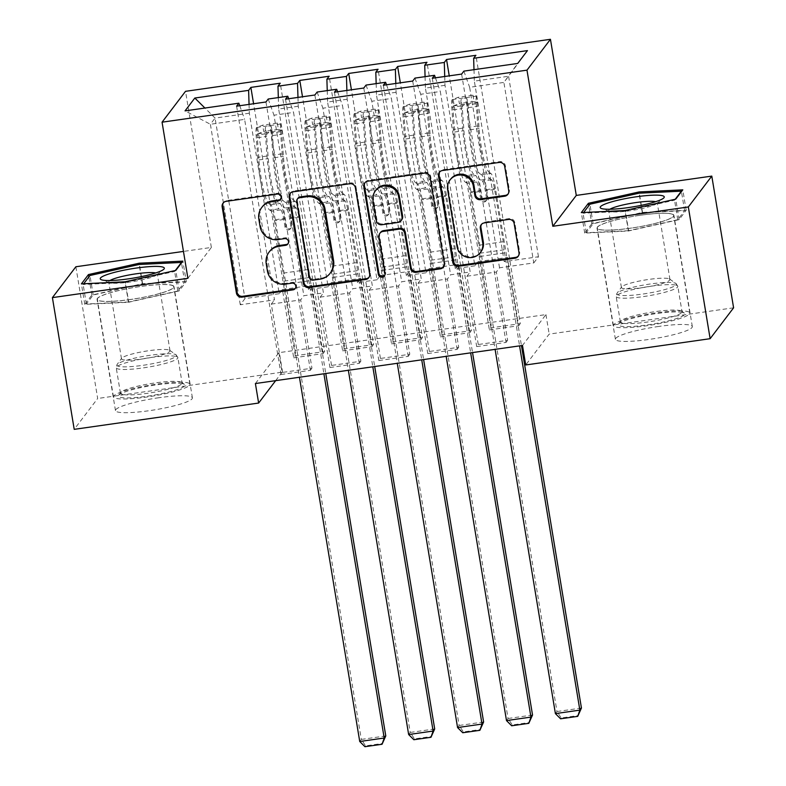<?xml version="1.0" encoding="UTF-8"?>
<svg xmlns="http://www.w3.org/2000/svg" width="786" height="786" viewBox="0 0 786 786"><rect width="100%" height="100%" fill="white"/><g stroke="black" fill="none" stroke-linecap="round" stroke-linejoin="round"><path stroke-width="0.59" stroke-dasharray="3.93 2.95" d="M280.749 199.074A3.439 3.36 -142.8 0 0 277.812 193.248L226.8 200.528A4.903 4.795 -142.8 0 0 223.391 202.778M295.497 288.148A3.439 3.36 -142.8 0 0 292.559 282.321L285.957 283.265L285.318 284.1M288.128 243.611A3.439 3.36 -142.8 0 0 285.18 237.785L278.578 238.728L277.949 239.563M640.403 215.207A38.986 5.679 -9.4 0 0 596.987 228.078A38.986 5.679 -9.4 0 0 630.51 228.215A38.986 5.679 -9.4 0 0 673.916 215.344A38.986 5.679 -9.4 0 0 640.403 215.207M658.815 326.436A38.986 5.679 -9.4 0 0 615.409 339.316A38.986 5.679 -9.4 0 0 648.922 339.454A38.986 5.679 -9.4 0 0 692.328 326.583A38.986 5.679 -9.4 0 0 658.815 326.436M130.574 299.495A38.986 5.679 170.6 0 1 97.061 299.348A38.986 5.679 170.6 0 1 140.468 286.477A38.986 5.679 170.6 0 1 173.991 286.615A38.986 5.679 170.6 0 1 130.574 299.495M158.88 397.716A38.986 5.679 -9.4 0 0 115.473 410.587A38.986 5.679 -9.4 0 0 148.996 410.724A38.986 5.679 -9.4 0 0 192.403 397.854A38.986 5.679 -9.4 0 0 158.88 397.716M383.362 85.242L427.781 353.572L429.362 351.48L458.719 347.304L447.411 279.001L450.614 274.786L470.175 271.995L440.298 91.49L420.726 94.281L450.614 274.786M427.781 353.572L457.128 349.387L458.719 347.304M395.8 83.473L396.075 92.286L425.953 272.801L429.156 268.586L440.465 336.889L442.046 334.807L471.394 330.621L426.975 62.291M440.465 336.889L469.812 332.704L471.394 330.621M285.524 99.193L329.943 367.514L331.535 365.431L360.882 361.246L349.574 292.942L352.776 288.737L372.348 285.947L342.46 105.432L322.899 108.222L352.776 288.737M329.943 367.514L359.3 363.329L360.882 361.246M297.973 97.415L298.238 106.238L328.116 286.743L331.319 282.538L342.627 350.831L344.219 348.748L373.566 344.563L329.147 76.242M342.627 350.831L371.975 346.655L373.566 344.563M255.401 383.539L278.863 352.678L545.946 314.596L522.484 345.457M249.054 104.391L249.319 113.213L279.207 293.718L282.4 289.503L293.709 357.807L295.3 355.724L324.647 351.538L280.229 83.218M293.709 357.807L323.066 353.621L324.647 351.538M236.606 106.169L281.034 374.49L282.616 372.407L311.963 368.221L300.655 299.918L303.858 295.713L323.429 292.923L293.542 112.408L273.98 115.198L303.858 295.713M281.034 374.49L310.382 370.304L311.963 368.221M346.881 90.449L347.157 99.262L377.034 279.777L380.237 275.562L391.546 343.865L393.128 341.772L422.485 337.597L378.056 69.266M391.546 343.865L420.893 339.68L422.485 337.597M334.443 92.217L378.862 360.538L380.453 358.455L409.801 354.27L398.492 285.976L401.695 281.761L421.257 278.971L391.379 98.466L371.807 101.247L401.695 281.761M378.862 360.538L408.219 356.363L409.801 354.27M444.719 76.497L444.984 85.32L474.872 265.825L478.075 261.61L489.383 329.914L490.965 327.831L520.312 323.645L475.894 55.315M489.383 329.914L518.731 325.728L520.312 323.645M432.28 78.266L476.699 346.597L478.281 344.514L507.638 340.328L496.33 272.025L499.532 267.81L533.773 262.927L503.885 82.422L508.581 76.252L474.341 81.135L504.219 261.64L507.422 257.425L518.731 325.728M476.699 346.597L506.046 342.411L507.638 340.328M435.424 77.824L440.298 91.49M414.959 78.099L420.726 94.281M533.773 262.927L538.459 256.757L504.219 261.64M538.459 256.757L508.581 76.252L527.455 50.609M473.987 69.689L474.341 81.135M386.506 84.8L391.379 98.466M366.04 85.075L371.807 101.247M474.872 265.825L455.3 268.615L458.503 264.401L469.812 332.704M444.984 85.32L425.423 88.101L455.3 268.615M425.069 76.655L425.423 88.101M337.587 91.766L342.46 105.432M317.131 92.05L322.899 108.222M425.953 272.801L406.391 275.591L409.585 271.376L420.893 339.68M396.075 92.286L376.504 95.077L406.391 275.591M376.16 83.63L376.504 95.077M288.668 98.741L293.542 112.408M268.213 99.016L273.98 115.198M377.034 279.777L357.473 282.567L360.676 278.352L371.975 346.655M347.157 99.262L327.585 102.052L357.473 282.567M327.241 90.606L327.585 102.052M279.207 293.718L244.957 298.601L240.27 304.772L274.51 299.888L244.623 119.384L210.383 124.267L185.054 110.875M240.27 304.772L210.383 124.267L215.079 118.097L244.957 298.601M239.759 105.717L244.623 119.384M328.116 286.743L308.554 289.533L311.757 285.328L323.066 353.621M298.238 106.238L278.666 109.028L308.554 289.533M278.323 97.582L278.666 109.028M733.593 307.817L549.178 334.109L525.716 364.969M75.869 266.759L97.67 398.482L74.208 429.343M545.946 314.596L549.178 334.109M278.863 352.678L282.095 372.191L97.67 398.482M187.903 278.303L211.365 247.443L183.452 251.422M211.365 247.443L185.525 91.323M275.66 380.65L282.095 372.191M499.532 267.81L469.645 87.305L503.885 82.422L517.689 63.45M249.319 113.213L215.079 118.097L204.93 108.046M478.075 261.61L507.422 257.425M429.156 268.586L458.503 264.401M380.237 275.562L409.585 271.376M331.319 282.538L360.676 278.352M282.4 289.503L311.757 285.328M282.616 372.407L271.308 304.103L274.51 299.888M271.308 304.103L300.655 299.918M331.535 365.431L320.226 297.128L323.429 292.923M320.226 297.128L349.574 292.942M380.453 358.455L369.145 290.162L372.348 285.947M369.145 290.162L398.492 285.976M429.362 351.48L418.064 283.186L421.257 278.971M418.064 283.186L447.411 279.001M478.281 344.514L466.972 276.21L470.175 271.995M466.972 276.21L496.33 272.025M463.878 71.123L469.645 87.305M295.3 355.724L253.583 103.742M265.963 101.984L310.382 370.304M344.219 348.748L302.502 96.776M314.872 95.008L359.3 363.329M393.128 341.772L351.421 89.801M363.79 88.032L408.219 356.363M442.046 334.807L400.329 82.825M412.709 81.056L457.128 349.387M490.965 327.831L449.248 75.849M461.628 74.09L506.046 342.411M262.357 206.718A15.7 15.347 -142.8 0 0 259.488 218.41L258.859 219.245M278.578 238.728A15.7 15.347 -142.8 0 1 260.677 225.592L259.488 218.41M269.736 251.255A15.7 15.347 -142.8 0 0 266.867 262.946L266.228 263.782M285.957 283.265A15.7 15.347 -142.8 0 1 268.055 270.129L266.867 262.946M369.066 277.252A4.903 4.795 -142.8 0 0 370.294 273.194L356.029 186.999A4.903 4.795 -142.8 0 0 350.438 182.902L293.777 190.978A4.903 4.795 -142.8 0 0 290.368 193.228M297.992 198.2A3.439 3.36 -142.8 0 0 297.363 200.754L296.725 201.589M330.729 272.477A15.7 15.347 -142.8 0 1 320.767 278.303L313.801 279.295A3.439 3.36 -142.8 0 1 309.89 276.417L297.363 200.754M365.038 182.588A4.903 4.795 -142.8 0 1 368.438 180.328L425.098 172.252L424.469 173.087M443.726 266.611A4.903 4.795 -142.8 0 0 444.964 262.553L430.689 176.359A4.903 4.795 -142.8 0 0 425.098 172.252M380.532 232.43A4.903 4.795 -142.8 0 0 379.638 236.085L385.661 272.477L385.032 273.312M384.688 275.424A3.439 3.36 -142.8 0 0 385.661 272.477M376.032 190.035A13.126 12.831 -142.8 0 0 373.635 199.811L372.996 200.646M401.734 219.795A4.903 4.795 -142.8 0 1 398.62 221.613L382.536 223.912A4.903 4.795 -142.8 0 1 376.946 219.805L373.635 199.811M450.653 179.149A13.126 12.831 -142.8 0 0 448.256 188.925L447.617 189.76M480.944 251.785A13.126 12.831 -142.8 0 1 457.649 245.674L448.256 188.925M518.387 255.961A4.903 4.795 -142.8 0 0 519.625 251.913L514.791 222.703A4.903 4.795 -142.8 0 0 509.2 218.596L484.952 222.055A4.903 4.795 -142.8 0 0 481.543 224.305M508.12 193.946A4.903 4.795 -142.8 0 0 509.357 189.898L505.359 165.718A4.903 4.795 -142.8 0 0 499.758 161.611L443.108 169.688A4.903 4.795 -142.8 0 0 439.698 171.938M186.262 281.604L142.59 283.687L91.854 295.064L84.79 304.359L128.462 302.276L179.198 290.899L186.262 281.604L182.873 261.119M142.59 283.687L139.407 264.45M179.198 290.899L175.799 270.413M128.462 302.276L125.062 281.791M84.79 304.359L81.39 283.874M91.854 295.064L88.857 276.967M591.779 223.794L584.715 233.088L628.387 231.005L679.124 219.628L686.188 210.334L642.516 212.416L591.779 223.794L588.783 205.696M584.715 233.088L581.326 212.603M642.516 212.416L639.332 193.179M686.188 210.334L682.798 189.848M679.124 219.628L675.734 199.143M628.387 231.005L624.998 210.52M277.35 123.078L278.391 129.415L282.017 130.397L280.966 124.05L277.35 123.078L262.671 125.171L256.511 127.538L257.562 133.875A6.75 1.022 81.9 0 0 257.366 137.746L258.967 159.922A31.735 4.785 81.9 0 0 269.009 203.751L278.303 202.424L280.052 203.495A18.245 2.751 -98.1 0 1 284.581 218.42L285.898 226.329A2.997 2.928 -142.8 0 0 291.213 227.724A2.997 2.928 -142.8 0 0 291.763 225.494L290.456 217.584A18.245 2.751 81.9 0 0 285.917 202.65L284.168 201.589L293.463 200.263L295.212 201.334A18.245 2.751 -98.1 0 1 299.751 216.258L325.777 373.507M280.966 124.05A13.244 1.994 81.9 0 0 280.563 131.684L282.164 153.859A38.239 5.767 81.9 0 0 294.259 206.659L284.964 207.985L286.713 209.056A11.751 1.769 -98.1 0 1 289.631 218.665L290.938 226.574A2.997 2.928 37.2 0 1 288.491 229.925A2.997 2.928 37.2 0 1 285.072 227.409L283.756 219.5A11.751 1.769 81.9 0 0 280.838 209.891L279.089 208.821L269.795 210.147L271.543 211.218A11.751 1.769 -98.1 0 1 274.461 220.827L283.127 273.135A10.857 1.641 81.9 0 1 283.962 281.162L299.437 377.26M256.511 127.538A13.244 1.994 81.9 0 0 256.108 135.172L257.7 157.347A38.239 5.767 81.9 0 0 269.795 210.147M269.009 203.751L270.757 204.812A18.245 2.751 -98.1 0 1 275.287 219.746L361.324 739.42L359.733 741.503M282.017 130.397A6.75 1.022 81.9 0 0 281.83 134.259L283.432 156.434A31.735 4.785 81.9 0 0 293.463 200.263M294.259 206.659L296.008 207.73A11.751 1.769 -98.1 0 1 298.926 217.339L307.581 269.647A10.857 1.641 -98.1 0 1 308.417 277.674L323.891 373.772M278.391 129.415L263.723 131.508L262.671 125.171M257.562 133.875L263.723 131.508M284.964 207.985A38.239 5.767 -98.1 0 1 272.87 155.186L271.268 133.011A13.244 1.994 -98.1 0 1 271.298 126.595C269.706 125.436 267.741 125.711 265.432 127.44A13.244 1.994 81.9 0 0 265.393 133.846L266.994 156.021A38.239 5.767 81.9 0 0 279.089 208.821M278.303 202.424A31.735 4.785 -98.1 0 1 268.262 158.595L266.66 136.42A6.75 1.022 -98.1 0 1 266.592 134.455C268.743 131.851 270.698 131.567 272.457 133.62A6.75 1.022 81.9 0 0 272.536 135.585L274.137 157.76A31.735 4.785 81.9 0 0 284.168 201.589M385.779 735.932L361.324 739.42L365.569 745.865L382.684 743.428M271.298 126.595L272.457 133.62L271.298 126.595M308.515 280.887L284.06 284.375M364.93 746.7L365.569 745.865M326.259 116.102L327.31 122.439L330.935 123.422L329.884 117.075L326.259 116.102L311.59 118.195L305.43 120.563L306.481 126.91A6.75 1.022 81.9 0 0 306.285 130.771L307.886 152.946A31.735 4.785 81.9 0 0 317.927 196.775L327.222 195.449L328.97 196.52A18.245 2.751 -98.1 0 1 333.5 211.444L334.807 219.353A2.997 2.928 -142.8 0 0 340.132 220.748A2.997 2.928 -142.8 0 0 340.682 218.518L339.375 210.609A18.245 2.751 81.9 0 0 334.836 195.685L333.087 194.614L342.382 193.287L344.13 194.358A18.245 2.751 -98.1 0 1 348.66 209.282L374.696 366.531M329.884 117.075A13.244 1.994 81.9 0 0 329.481 124.719L331.083 146.884A38.239 5.767 81.9 0 0 343.177 199.683L333.883 201.01L335.632 202.081A11.751 1.769 -98.1 0 1 338.55 211.689L339.857 219.599A2.997 2.928 37.2 0 1 337.4 222.949A2.997 2.928 37.2 0 1 333.981 220.434L332.675 212.525A11.751 1.769 81.9 0 0 329.756 202.916L328.008 201.845L318.713 203.171L320.462 204.242A11.751 1.769 -98.1 0 1 323.38 213.851L332.046 266.159A10.857 1.641 81.9 0 1 332.881 274.186L348.355 370.285M305.43 120.563A13.244 1.994 81.9 0 0 305.017 128.206L306.619 150.372A38.239 5.767 81.9 0 0 318.713 203.171M317.927 196.775L319.676 197.846A18.245 2.751 -98.1 0 1 324.205 212.77L410.243 732.444L408.651 734.537M330.935 123.422A6.75 1.022 81.9 0 0 330.749 127.283L332.34 149.458A31.735 4.785 81.9 0 0 342.382 193.287M343.177 199.683L344.926 200.754A11.751 1.769 -98.1 0 1 347.844 210.363L356.5 262.671A10.857 1.641 -98.1 0 1 357.335 270.698L372.81 366.797M327.31 122.439L312.641 124.532L311.59 118.195M306.481 126.91L312.641 124.532M333.883 201.01A38.239 5.767 -98.1 0 1 321.788 148.21L320.187 126.045A13.244 1.994 -98.1 0 1 320.216 119.629C318.615 118.46 316.66 118.745 314.351 120.464A13.244 1.994 81.9 0 0 314.312 126.88L315.913 149.045A38.239 5.767 81.9 0 0 328.008 201.845M327.222 195.449A31.735 4.785 -98.1 0 1 317.18 151.619L315.579 129.444A6.75 1.022 -98.1 0 1 315.51 127.479C317.662 124.876 319.617 124.591 321.376 126.644A6.75 1.022 81.9 0 0 321.454 128.609L323.046 150.784A31.735 4.785 81.9 0 0 333.087 194.614M434.697 728.956L410.243 732.444L414.477 738.889L431.602 736.453M321.346 126.281L320.216 119.423L321.356 126.281M357.434 273.921L332.979 277.409M413.849 739.724L414.477 738.889M375.177 109.126L376.229 115.473L379.854 116.446L378.803 110.099L375.177 109.126L360.509 111.219L354.348 113.587L355.4 119.934A6.75 1.022 81.9 0 0 355.203 123.805L356.805 145.97A31.735 4.785 81.9 0 0 366.846 189.799L376.14 188.473L377.889 189.544A18.245 2.751 -98.1 0 1 382.418 204.468L383.725 212.377A2.997 2.928 -142.8 0 0 389.05 213.772A2.997 2.928 -142.8 0 0 389.601 211.542L388.284 203.633A18.245 2.751 81.9 0 0 383.755 188.709L382.006 187.638L391.3 186.311L393.049 187.382A18.245 2.751 -98.1 0 1 397.578 202.307L423.615 359.556M378.803 110.099A13.244 1.994 81.9 0 0 378.4 117.743L379.992 139.908A38.239 5.767 81.9 0 0 392.086 192.717L382.792 194.034L384.541 195.105A11.751 1.769 -98.1 0 1 387.459 204.714L388.775 212.623A2.997 2.928 37.2 0 1 386.319 215.973A2.997 2.928 37.2 0 1 382.9 213.468L381.593 205.559A11.751 1.769 81.9 0 0 378.675 195.94L376.926 194.879L367.632 196.195L369.381 197.266A11.751 1.769 -98.1 0 1 372.299 206.875L380.955 259.184A10.857 1.641 81.9 0 1 381.8 267.211L397.274 363.309M354.348 113.587A13.244 1.994 81.9 0 0 353.936 121.231L355.537 143.396A38.239 5.767 81.9 0 0 367.632 196.195M366.846 189.799L368.595 190.87A18.245 2.751 -98.1 0 1 373.124 205.794L459.152 725.478L457.57 727.561M379.854 116.446A6.75 1.022 81.9 0 0 379.658 120.317L381.259 142.482A31.735 4.785 81.9 0 0 391.3 186.311M392.086 192.717L393.835 193.778A11.751 1.769 -98.1 0 1 396.753 203.397L405.419 255.696A10.857 1.641 -98.1 0 1 406.254 263.723L421.728 359.821M376.229 115.473L361.55 117.566L360.509 111.219M355.4 119.934L361.55 117.566M382.792 194.034A38.239 5.767 -98.1 0 1 370.697 141.234L369.106 119.069A13.244 1.994 -98.1 0 1 369.135 112.653C367.534 111.484 365.578 111.769 363.26 113.489A13.244 1.994 81.9 0 0 363.23 119.904L364.832 142.07A38.239 5.767 81.9 0 0 376.926 194.879M376.14 188.473A31.735 4.785 -98.1 0 1 366.099 144.644L364.498 122.478A6.75 1.022 -98.1 0 1 364.429 120.513C366.581 117.9 368.536 117.625 370.294 119.669A6.75 1.022 81.9 0 0 370.363 121.643L371.965 143.809A31.735 4.785 81.9 0 0 382.006 187.638M483.616 721.99L459.152 725.478L463.396 731.923L480.521 729.477M369.135 112.653L370.294 119.669L369.135 112.653M406.352 266.945L381.898 270.433M462.767 732.749L463.396 731.923M182.411 383.666A33.739 4.913 -9.4 0 0 147.179 386.358A33.739 4.913 -9.4 0 0 118.637 395.299A33.739 4.913 -9.4 0 0 120.936 397.451A33.739 4.913 -9.4 0 0 160.983 393.835A33.739 4.913 -9.4 0 0 184.484 384.393A33.739 4.913 -9.4 0 0 182.411 383.666M122.812 394.503A31.244 4.549 170.6 0 1 120.454 393.216A31.244 4.549 170.6 0 1 120.68 392.509A31.244 4.549 170.6 0 1 147.11 384.226A31.244 4.549 170.6 0 1 179.729 381.741A31.244 4.549 170.6 0 1 181.645 382.409A31.244 4.549 170.6 0 1 182.097 383.018A31.244 4.549 170.6 0 1 157.681 391.585A31.244 4.549 170.6 0 1 122.812 394.503M109.952 280.523A24.602 3.586 -9.4 0 0 108.763 281.938A24.602 3.586 -9.4 0 0 109.716 282.705A24.602 3.586 -9.4 0 0 110.62 282.94A24.602 3.586 -9.4 0 0 134.986 281.221A24.602 3.586 -9.4 0 0 156.64 274.933A24.602 3.586 -9.4 0 0 157.298 273.901A24.602 3.586 -9.4 0 0 155.716 272.948M168.165 349.78A24.602 3.586 -9.4 0 0 142.472 351.735A24.602 3.586 -9.4 0 0 121.663 358.259A24.602 3.586 -9.4 0 0 121.486 358.819A24.602 3.586 -9.4 0 0 123.353 359.831A24.602 3.586 -9.4 0 0 150.804 357.542A24.602 3.586 -9.4 0 0 170.022 350.782A24.602 3.586 -9.4 0 0 169.678 350.31A24.602 3.586 -9.4 0 0 168.165 349.78M186.96 382.644A38.74 5.64 170.6 0 1 189.898 384.226A38.74 5.64 170.6 0 1 159.627 394.867A38.74 5.64 170.6 0 1 116.387 398.473A38.74 5.64 170.6 0 1 113.459 396.881A38.74 5.64 170.6 0 1 143.73 386.25A38.74 5.64 170.6 0 1 186.96 382.644M170.808 285.072A38.74 5.64 170.6 0 1 173.735 286.654A38.74 5.64 170.6 0 1 143.465 297.285A38.74 5.64 170.6 0 1 100.235 300.9A38.74 5.64 170.6 0 1 97.307 299.309A38.74 5.64 170.6 0 1 127.578 288.678A38.74 5.64 170.6 0 1 170.808 285.072M128.678 301.991L86.362 304.005L93.21 295.005L142.364 283.982L184.681 281.958L177.842 290.967L128.678 301.991L125.446 282.479L83.129 284.493L83.689 283.766M86.362 304.005L83.129 284.493M93.21 295.005L89.977 275.493M142.364 283.982L139.142 264.469M184.681 281.958L181.527 262.888M175.317 270.522L174.61 271.455L125.446 282.479M177.842 290.967L174.61 271.455M682.346 312.396A33.739 4.913 -9.4 0 0 647.104 315.078A33.739 4.913 -9.4 0 0 618.562 324.019A33.739 4.913 -9.4 0 0 620.871 326.18A33.739 4.913 -9.4 0 0 660.918 322.555A33.739 4.913 -9.4 0 0 684.41 313.123A33.739 4.913 -9.4 0 0 682.346 312.396M622.748 323.223A31.244 4.549 170.6 0 1 620.38 321.946A31.244 4.549 170.6 0 1 620.606 321.228A31.244 4.549 170.6 0 1 647.035 312.956A31.244 4.549 170.6 0 1 679.664 310.47A31.244 4.549 170.6 0 1 681.58 311.138A31.244 4.549 170.6 0 1 682.022 311.747A31.244 4.549 170.6 0 1 657.617 320.315A31.244 4.549 170.6 0 1 622.748 323.223M609.887 209.253A24.602 3.586 -9.4 0 0 608.688 210.668A24.602 3.586 -9.4 0 0 609.641 211.434A24.602 3.586 -9.4 0 0 610.555 211.67A24.602 3.586 -9.4 0 0 634.911 209.95A24.602 3.586 -9.4 0 0 656.575 203.662A24.602 3.586 -9.4 0 0 657.224 202.631A24.602 3.586 -9.4 0 0 655.642 201.678M668.1 278.509A24.602 3.586 -9.4 0 0 642.408 280.464A24.602 3.586 -9.4 0 0 621.598 286.988A24.602 3.586 -9.4 0 0 621.421 287.548A24.602 3.586 -9.4 0 0 623.278 288.56A24.602 3.586 -9.4 0 0 650.739 286.261A24.602 3.586 -9.4 0 0 669.957 279.511A24.602 3.586 -9.4 0 0 669.603 279.04A24.602 3.586 -9.4 0 0 668.1 278.509M686.895 311.374A38.74 5.64 170.6 0 1 689.823 312.956A38.74 5.64 170.6 0 1 659.552 323.586A38.74 5.64 170.6 0 1 616.322 327.202A38.74 5.64 170.6 0 1 613.394 325.61A38.74 5.64 170.6 0 1 643.665 314.98A38.74 5.64 170.6 0 1 686.895 311.374M670.743 213.802A38.74 5.64 170.6 0 1 673.671 215.384A38.74 5.64 170.6 0 1 643.4 226.014A38.74 5.64 170.6 0 1 600.17 229.63A38.74 5.64 170.6 0 1 597.242 228.038A38.74 5.64 170.6 0 1 627.513 217.408A38.74 5.64 170.6 0 1 670.743 213.802M628.613 230.72L586.297 232.735L593.145 223.735L642.3 212.711L684.616 210.687L677.768 219.697L628.613 230.72L625.381 211.208L583.065 213.222L583.625 212.495M586.297 232.735L583.065 213.222M593.145 223.735L589.913 204.213M642.3 212.711L639.067 193.189M684.616 210.687L681.452 191.617M675.243 199.251L674.535 200.184L625.381 211.208M677.768 219.697L674.535 200.184M424.096 102.151L425.147 108.497L428.773 109.47L427.722 103.123L424.096 102.151L409.418 104.243L403.257 106.611L404.309 112.958A6.75 1.022 81.9 0 0 404.122 116.829L405.723 138.994A31.735 4.785 81.9 0 0 415.755 182.824L425.049 181.497L426.798 182.568A18.245 2.751 -98.1 0 1 431.337 197.492L432.644 205.401A2.997 2.928 -142.8 0 0 437.969 206.806A2.997 2.928 -142.8 0 0 438.509 204.566L437.203 196.657A18.245 2.751 81.9 0 0 432.673 181.733L430.925 180.662L440.219 179.336L441.968 180.407A18.245 2.751 -98.1 0 1 446.497 195.331L472.533 352.58M427.722 103.123A13.244 1.994 81.9 0 0 427.309 110.767L428.91 132.942A38.239 5.767 81.9 0 0 441.005 185.742L431.71 187.068L433.459 188.129A11.751 1.769 -98.1 0 1 436.377 197.748L437.694 205.657A2.997 2.928 37.2 0 1 435.238 208.997A2.997 2.928 37.2 0 1 431.819 206.492L430.512 198.583A11.751 1.769 81.9 0 0 427.594 188.974L425.845 187.903L416.551 189.23L418.299 190.3A11.751 1.769 -98.1 0 1 421.217 199.909L429.873 252.208A10.857 1.641 81.9 0 1 430.708 260.235L446.183 356.333M403.257 106.611A13.244 1.994 81.9 0 0 402.854 114.255L404.456 136.42A38.239 5.767 81.9 0 0 416.551 189.23M415.755 182.824L417.504 183.895A18.245 2.751 -98.1 0 1 422.043 198.819L508.07 718.502L506.489 720.585M428.773 109.47A6.75 1.022 81.9 0 0 428.576 113.341L430.178 135.506A31.735 4.785 81.9 0 0 440.219 179.336M441.005 185.742L442.754 186.813A11.751 1.769 -98.1 0 1 445.672 196.421L454.337 248.72A10.857 1.641 -98.1 0 1 455.173 256.747L470.647 352.855M425.147 108.497L410.469 110.59L409.418 104.243M404.309 112.958L410.469 110.59M431.71 187.068A38.239 5.767 -98.1 0 1 419.616 134.259L418.014 112.093A13.244 1.994 -98.1 0 1 418.054 105.678C416.452 104.518 414.497 104.793 412.178 106.513A13.244 1.994 81.9 0 0 412.149 112.929L413.75 135.104A38.239 5.767 81.9 0 0 425.845 187.903M425.049 181.497A31.735 4.785 -98.1 0 1 415.018 137.668L413.416 115.503A6.75 1.022 -98.1 0 1 413.338 113.538C415.489 110.924 417.454 110.649 419.213 112.703A6.75 1.022 81.9 0 0 419.282 114.668L420.883 136.833A31.735 4.785 81.9 0 0 430.925 180.662M532.535 715.014L508.07 718.502L512.315 724.947L529.44 722.501M418.054 105.678L419.213 112.703L418.054 105.678M455.271 259.97L430.807 263.457M511.686 725.783L512.315 724.947M473.015 95.185L474.066 101.522L477.692 102.494L476.542 96.128L473.015 95.185L458.336 97.267L452.176 99.635L453.227 105.982A6.75 1.022 81.9 0 0 453.041 109.853L454.632 132.019A31.735 4.785 81.9 0 0 464.673 175.848L473.968 174.531L475.717 175.592A18.245 2.751 -98.1 0 1 480.256 190.526L481.563 198.436A2.997 2.928 -142.8 0 0 486.888 199.831A2.997 2.928 -142.8 0 0 487.428 197.6L486.121 189.681A18.245 2.751 81.9 0 0 481.592 174.757L479.843 173.686L489.138 172.36L490.886 173.431A18.245 2.751 -98.1 0 1 495.416 188.365L521.452 345.604M476.64 96.157A13.244 1.994 81.9 0 0 476.228 103.791L477.829 125.966A38.239 5.767 81.9 0 0 489.924 178.766L480.629 180.092L482.378 181.163A11.751 1.769 -98.1 0 1 485.296 190.772L486.603 198.681A2.997 2.928 37.2 0 1 484.156 202.022A2.997 2.928 37.2 0 1 480.737 199.516L479.431 191.607A11.751 1.769 81.9 0 0 476.513 181.998L474.764 180.927L465.469 182.254L467.218 183.325A11.751 1.769 -98.1 0 1 470.136 192.934L478.792 245.242A10.857 1.641 81.9 0 1 479.627 253.259L495.101 349.367M452.176 99.635A13.244 1.994 81.9 0 0 451.773 107.279L453.375 129.454A38.239 5.767 81.9 0 0 465.469 182.254M464.673 175.848L466.422 176.919A18.245 2.751 -98.1 0 1 470.961 191.843L556.989 711.527L555.407 713.609M477.692 102.494A6.75 1.022 81.9 0 0 477.495 106.365L479.096 128.54A31.735 4.785 81.9 0 0 489.138 172.36M489.924 178.766L491.672 179.837A11.751 1.769 -98.1 0 1 494.591 189.446L503.246 241.754A10.857 1.641 -98.1 0 1 504.091 249.781L519.566 345.879M474.066 101.522L459.388 103.614L458.336 97.267M453.227 105.982L459.388 103.614M480.629 180.092A38.239 5.767 -98.1 0 1 468.535 127.293L466.933 105.118A13.244 1.994 -98.1 0 1 466.963 98.702C465.371 97.543 463.416 97.818 461.097 99.537A13.244 1.994 81.9 0 0 461.068 105.953L462.669 128.128A38.239 5.767 81.9 0 0 474.764 180.927M473.968 174.531A31.735 4.785 -98.1 0 1 463.927 130.702L462.335 108.527A6.75 1.022 -98.1 0 1 462.256 106.562C464.408 103.948 466.363 103.673 468.132 105.727A6.75 1.022 81.9 0 0 468.201 107.692L469.802 129.857A31.735 4.785 81.9 0 0 479.843 173.686M581.443 708.039L556.989 711.527L561.233 717.972L578.349 715.525M466.963 98.702L468.132 105.727L466.963 98.702M504.19 252.994L479.725 256.482M560.595 718.807L561.233 717.972M277.812 193.248L277.173 194.083M292.559 282.321L291.92 283.156M285.18 237.785L284.552 238.62M260.677 225.592L260.048 226.427M268.055 270.129L267.417 270.964M226.8 200.528L226.162 201.354M356.029 186.999L355.4 187.834M370.294 273.194L369.666 274.029M293.777 190.978L293.139 191.813M350.438 182.902L349.799 183.728M309.89 276.417L309.252 277.252M313.801 279.295L313.172 280.13M320.767 278.303L320.128 279.138M368.438 180.328L367.809 181.163M430.689 176.359L430.06 177.194M444.964 262.553L444.326 263.389M379.638 236.085L378.999 236.92M376.946 219.805L376.307 220.64M382.536 223.912L381.898 224.737M398.62 221.613L397.991 222.448M457.649 245.674L457.02 246.509M484.952 222.055L484.314 222.89M509.2 218.596L508.562 219.432M514.791 222.703L514.152 223.529M519.625 251.913L518.996 252.748M443.108 169.688L442.469 170.523M499.758 161.611L499.13 162.447M505.359 165.718L504.72 166.544M509.357 189.898L508.729 190.733M285.072 227.409L285.898 226.329M280.877 124.021L256.668 127.47M257.71 133.816L281.928 130.368M266.994 156.021L257.7 157.347M258.967 159.922L268.262 158.595M283.756 219.5L274.461 220.827M307.581 269.647L283.127 273.135M298.926 217.339L289.631 218.665M275.287 219.746L284.581 218.42M290.456 217.584L299.751 216.258M280.838 209.891L271.543 211.218M296.008 207.73L286.713 209.056M270.757 204.812L280.052 203.495M285.917 202.65L295.212 201.334M282.164 153.859L272.87 155.186M274.137 157.76L283.432 156.434M265.393 133.846L256.108 135.172M257.366 137.746L266.66 136.42M280.563 131.684L271.268 133.011M272.536 135.585L281.83 134.259M308.417 277.674L283.962 281.162M266.592 134.455L265.432 127.44M290.938 226.574L291.763 225.494M333.981 220.434L334.807 219.353M329.796 117.045L305.577 120.504M306.628 126.841L330.847 123.392M315.913 149.045L306.619 150.372M307.886 152.946L317.18 151.619M332.675 212.525L323.38 213.851M356.5 262.671L332.046 266.159M347.844 210.363L338.55 211.689M324.205 212.77L333.5 211.444M339.375 210.609L348.66 209.282M329.756 202.916L320.462 204.242M344.926 200.754L335.632 202.081M319.676 197.846L328.97 196.52M334.836 195.685L344.13 194.358M331.083 146.884L321.788 148.21M323.046 150.784L332.34 149.458M314.312 126.88L305.017 128.206M306.285 130.771L315.579 129.444M329.481 124.719L320.187 126.045M321.454 128.609L330.749 127.283M357.335 270.698L332.881 274.186M315.51 127.479L314.351 120.464M339.857 219.599L340.682 218.518M382.9 213.468L383.725 212.377M378.714 110.069L354.496 113.528M355.547 119.865L379.766 116.416M364.832 142.07L355.537 143.396M356.805 145.97L366.099 144.644M381.593 205.559L372.299 206.875M405.419 255.696L380.955 259.184M396.753 203.397L387.459 204.714M373.124 205.794L382.418 204.468M388.284 203.633L397.578 202.307M378.675 195.94L369.381 197.266M393.835 193.778L384.541 195.105M368.595 190.87L377.889 189.544M383.755 188.709L393.049 187.382M379.992 139.908L370.697 141.234M371.965 143.809L381.259 142.482M363.23 119.904L353.936 121.231M355.203 123.805L364.498 122.478M378.4 117.743L369.106 119.069M370.363 121.643L379.658 120.317M406.254 263.723L381.8 267.211M364.429 120.513L363.26 113.489M388.775 212.623L389.601 211.542M175.524 356.323A31.244 4.549 -9.4 0 0 140.655 359.231A31.244 4.549 -9.4 0 0 116.24 367.799A31.244 4.549 -9.4 0 0 118.607 369.086A31.244 4.549 -9.4 0 0 153.476 366.168A31.244 4.549 -9.4 0 0 177.882 357.601A31.244 4.549 -9.4 0 0 175.524 356.323M119.138 366.453A30.212 4.402 170.6 0 1 117.075 364.527A30.212 4.402 170.6 0 1 142.639 356.52A30.212 4.402 170.6 0 1 174.187 354.113A30.212 4.402 170.6 0 1 176.044 354.761A30.212 4.402 170.6 0 1 154.999 363.22A30.212 4.402 170.6 0 1 119.138 366.453M675.459 285.043A31.244 4.549 -9.4 0 0 640.59 287.961A31.244 4.549 -9.4 0 0 616.175 296.528A31.244 4.549 -9.4 0 0 618.533 297.806A31.244 4.549 -9.4 0 0 653.402 294.897A31.244 4.549 -9.4 0 0 677.817 286.33A31.244 4.549 -9.4 0 0 675.459 285.043M619.073 295.182A30.212 4.402 170.6 0 1 617.01 293.257A30.212 4.402 170.6 0 1 642.565 285.249A30.212 4.402 170.6 0 1 674.123 282.842A30.212 4.402 170.6 0 1 675.98 283.491A30.212 4.402 170.6 0 1 654.935 291.94A30.212 4.402 170.6 0 1 619.073 295.182M431.819 206.492L432.644 205.401M427.633 103.104L403.415 106.552M404.466 112.899L428.675 109.441M413.75 135.104L404.456 136.42M405.723 138.994L415.018 137.668M430.512 198.583L421.217 199.909M454.337 248.72L429.873 252.208M445.672 196.421L436.377 197.748M422.043 198.819L431.337 197.492M437.203 196.657L446.497 195.331M427.594 188.974L418.299 190.3M442.754 186.813L433.459 188.129M417.504 183.895L426.798 182.568M432.673 181.733L441.968 180.407M428.91 132.942L419.616 134.259M420.883 136.833L430.178 135.506M412.149 112.929L402.854 114.255M404.122 116.829L413.416 115.503M427.309 110.767L418.014 112.093M419.282 114.668L428.576 113.341M455.173 256.747L430.708 260.235M413.338 113.538L412.178 106.513M437.694 205.657L438.509 204.566M480.737 199.516L481.563 198.436M476.542 96.128L452.333 99.576M453.384 105.923L477.593 102.465M462.669 128.128L453.375 129.454M454.632 132.019L463.927 130.702M479.431 191.607L470.136 192.934M503.246 241.754L478.792 245.242M494.591 189.446L485.296 190.772M470.961 191.843L480.256 190.526M486.121 189.681L495.416 188.365M476.513 181.998L467.218 183.325M491.672 179.837L482.378 181.163M466.422 176.919L475.717 175.592M481.592 174.757L490.886 173.431M477.829 125.966L468.535 127.293M469.802 129.857L479.096 128.54M461.068 105.953L451.773 107.279M453.041 109.853L462.335 108.527M476.228 103.791L466.933 105.118M468.201 107.692L477.495 106.365M504.091 249.781L479.627 253.259M462.256 106.562L461.097 99.537M486.603 198.681L487.428 197.6M615.409 339.316L596.987 228.078M115.473 410.587L97.061 299.348M192.403 397.854L173.991 286.615M692.328 326.583L673.916 215.344M288.472 243.218L287.843 244.053M295.85 287.755L295.212 288.59M223.686 202.346L223.047 203.181M281.103 198.681L280.464 199.516M369.4 276.849L368.772 277.684M290.663 192.796L290.034 193.631M444.07 266.208L443.432 267.043M385.032 275.041L384.403 275.866M365.333 182.146L364.694 182.981M481.838 223.872L481.199 224.708M518.731 255.568L518.102 256.393M439.993 171.505L439.354 172.34M508.463 193.553L507.835 194.388M290.388 228.805L291.213 227.724M339.306 221.839L340.132 220.748M388.225 214.863L389.05 213.772M120.68 392.509L118.637 395.299M109.716 282.705L101.492 279.796M121.486 358.819L108.763 281.938M120.454 393.216L116.24 367.799L117.075 364.527L121.663 358.259M189.898 384.226L173.735 286.654M113.459 396.881L97.307 299.309M169.678 350.31L176.044 354.761L177.882 357.601L182.097 383.018M170.022 350.782L157.298 273.901M156.64 274.933L163.488 269.529M181.645 382.409L184.484 384.393M620.606 321.228L618.562 324.019M609.641 211.434L601.428 208.516M621.421 287.548L608.688 210.668M620.38 321.946L616.175 296.528L617.01 293.257L621.598 286.988M689.823 312.956L673.671 215.384M613.394 325.61L597.242 228.038M669.603 279.04L675.98 283.491L677.817 286.33L682.022 311.747M669.957 279.511L657.224 202.631M656.575 203.662L663.413 198.259M681.58 311.138L684.41 313.123M437.144 207.887L437.969 206.806M486.062 200.911L486.888 199.831"/><path stroke-width="1.18" d="M281.093 196.962A3.439 3.36 -142.8 0 0 277.173 194.083L226.162 201.354A4.903 4.795 -142.8 0 0 222.153 206.836L236.419 293.031A4.903 4.795 -142.8 0 0 242.019 297.137L293.031 289.857A3.439 3.36 -142.8 0 0 295.841 286.025A3.439 3.36 -142.8 0 0 291.92 283.156L285.318 284.1A15.7 15.347 -142.8 0 1 267.417 270.964L266.228 263.782A15.7 15.347 -142.8 0 1 279.059 246.264L285.662 245.32A3.439 3.36 -142.8 0 0 288.462 241.489A3.439 3.36 -142.8 0 0 284.552 238.62L277.949 239.563A15.7 15.347 -142.8 0 1 260.048 226.427L258.859 219.245A15.7 15.347 -142.8 0 1 271.681 201.727L278.283 200.794A3.439 3.36 -142.8 0 0 281.093 196.962M504.72 196.205A4.903 4.795 -142.8 0 0 508.729 190.733L504.72 166.544A4.903 4.795 -142.8 0 0 499.13 162.447L442.469 170.523A4.903 4.795 -142.8 0 0 438.46 175.995L452.736 262.19A4.903 4.795 -142.8 0 0 458.326 266.297L514.987 258.221A4.903 4.795 -142.8 0 0 518.996 252.748L514.152 223.529A4.903 4.795 -142.8 0 0 508.562 219.432L484.314 222.89A4.903 4.795 -142.8 0 0 480.305 228.362L482.702 242.845A13.126 12.831 -142.8 0 1 466.796 257.179A13.126 12.831 -142.8 0 1 457.02 246.509L447.617 189.76A13.126 12.831 -142.8 0 1 463.534 175.425A13.126 12.831 -142.8 0 1 473.31 186.095L474.872 195.557A4.903 4.795 -142.8 0 0 480.472 199.664L504.72 196.205L505.349 195.37A4.903 4.795 -142.8 0 0 508.12 193.946M688.33 206.964L711.792 176.103L576.285 195.419L552.823 226.28L688.33 206.964L710.131 338.687L525.716 364.969L522.484 345.457L255.401 383.539L258.633 403.051L275.66 380.65M552.823 226.28L526.984 70.16L162.063 122.184L185.525 91.323L550.446 39.3L526.984 70.16M183.452 251.422L75.869 266.759L52.407 297.619L187.903 278.303L162.063 122.184M52.407 297.619L74.208 429.343L258.633 403.051M355.4 187.834A4.903 4.795 -142.8 0 0 349.799 183.728L293.139 191.813A4.903 4.795 -142.8 0 0 289.13 197.286L303.406 283.481A4.903 4.795 -142.8 0 0 308.996 287.588L365.657 279.502A4.903 4.795 -142.8 0 0 369.666 274.029L355.4 187.834M367.809 181.163L424.469 173.087A4.903 4.795 -142.8 0 1 430.06 177.194L444.326 263.389A4.903 4.795 -142.8 0 1 440.317 268.861L416.069 272.32A4.903 4.795 -142.8 0 1 410.479 268.213L404.692 233.255A4.903 4.795 -142.8 0 0 399.101 229.148L383.008 231.448A4.903 4.795 -142.8 0 0 378.999 236.92L385.032 273.312A3.439 3.36 -142.8 0 1 380.866 277.065A3.439 3.36 -142.8 0 1 378.302 274.275L363.8 186.636A4.903 4.795 -142.8 0 1 367.809 181.163M253.583 103.742L250.872 87.403L248.622 90.361L194.82 98.034L185.054 110.875L238.856 103.202L236.606 106.169L265.963 101.984L268.213 99.016L287.774 96.236L285.524 99.193L314.872 95.008L317.131 92.05L336.693 89.26L334.443 92.217L363.79 88.032L366.04 85.075L385.612 82.284L383.362 85.242L412.709 81.056L414.959 78.099L434.53 75.309L432.28 78.266L461.628 74.09L463.878 71.123L517.689 63.45L527.455 50.609L473.644 58.282L473.987 69.689M250.872 87.403L280.229 83.218L277.979 86.175L297.54 83.385L297.973 97.415M302.502 96.776L299.79 80.427L297.54 83.385M299.79 80.427L329.147 76.242L326.888 79.199L346.459 76.409L346.881 90.449M351.421 89.801L348.709 73.452L346.459 76.409M348.709 73.452L378.056 69.266L375.806 72.224L395.378 69.443L395.8 83.473M400.329 82.825L397.628 66.476L395.378 69.443M397.628 66.476L426.975 62.291L424.725 65.258L444.296 62.467L444.719 76.497M449.248 75.849L446.546 59.5L444.296 62.467M446.546 59.5L475.894 55.315L473.644 58.282M434.53 75.309L435.424 77.824M385.612 82.284L386.506 84.8M424.725 65.258L425.069 76.655M336.693 89.26L337.587 91.766M375.806 72.224L376.16 83.63M287.774 96.236L288.668 98.741M326.888 79.199L327.241 90.606M238.856 103.202L239.759 105.717M277.979 86.175L278.323 97.582M710.131 338.687L733.593 307.817L711.792 176.103M576.285 195.419L550.446 39.3M194.82 98.034L204.93 108.046M248.622 90.361L249.054 104.391M182.873 261.119L139.201 263.202L88.454 274.579L81.39 283.874L125.062 281.791L175.799 270.413L182.873 261.119M588.39 203.309L581.326 212.603L624.998 210.52L675.734 199.143L682.798 189.848L639.126 191.931L588.39 203.309L588.783 205.696M280.749 199.074A3.439 3.36 -142.8 0 1 278.922 199.958L272.32 200.902A15.7 15.347 -142.8 0 0 262.357 206.718L261.728 207.553M269.097 252.09L269.736 251.255A15.7 15.347 -142.8 0 1 279.688 245.429L286.291 244.495A3.439 3.36 -142.8 0 0 288.128 243.611M223.391 202.778A4.903 4.795 -142.8 0 0 222.792 206.001L237.058 292.195A4.903 4.795 -142.8 0 0 242.648 296.302L293.669 289.022A3.439 3.36 -142.8 0 0 295.497 288.148M290.368 193.228A4.903 4.795 -142.8 0 0 289.769 196.451L304.035 282.646A4.903 4.795 -142.8 0 0 309.635 286.752L366.286 278.676A4.903 4.795 -142.8 0 0 369.066 277.252M299.535 197.758A3.439 3.36 -142.8 0 0 296.725 201.589L309.252 277.252A3.439 3.36 -142.8 0 0 313.172 280.13L320.128 279.138A15.7 15.347 -142.8 0 0 332.959 261.62L324.402 209.901A15.7 15.347 -142.8 0 0 306.501 196.765L299.535 197.758L300.173 196.922A3.439 3.36 -142.8 0 0 297.992 198.2L297.354 199.035M330.091 273.312L330.729 272.477A15.7 15.347 -142.8 0 0 333.598 260.785L332.959 261.62M300.173 196.922L307.13 195.93A15.7 15.347 -142.8 0 1 325.031 209.066L333.598 260.785M379.903 233.265L380.532 232.43A4.903 4.795 -142.8 0 1 383.647 230.612L399.73 228.323A4.903 4.795 -142.8 0 1 405.321 232.42L411.107 267.378A4.903 4.795 -142.8 0 0 416.708 271.484L440.956 268.026A4.903 4.795 -142.8 0 0 443.726 266.611M365.038 182.588A4.903 4.795 -142.8 0 0 364.429 185.801L378.94 273.44A3.439 3.36 -142.8 0 0 384.688 275.424M398.689 196.981A13.126 12.831 -142.8 0 0 375.394 190.87A13.126 12.831 -142.8 0 0 372.996 200.646L376.307 220.64A4.903 4.795 -142.8 0 0 381.898 224.737L397.991 222.448A4.903 4.795 -142.8 0 0 402 216.975L398.689 196.981L399.317 196.146A13.126 12.831 -142.8 0 0 376.032 190.035L375.394 190.87M401.096 220.63L401.734 219.795A4.903 4.795 -142.8 0 0 402.629 216.14L402 216.975M399.317 196.146L402.629 216.14M450.014 179.984L450.653 179.149A13.126 12.831 -142.8 0 1 473.948 185.26L475.51 194.722A4.903 4.795 -142.8 0 0 481.101 198.829L505.349 195.37M480.305 252.62L480.944 251.785A13.126 12.831 -142.8 0 0 483.341 242.009L482.702 242.845M481.543 224.305A4.903 4.795 -142.8 0 0 480.944 227.527L483.341 242.009M439.698 171.938A4.903 4.795 -142.8 0 0 439.099 175.16L453.365 261.355A4.903 4.795 -142.8 0 0 458.955 265.462L515.616 257.386A4.903 4.795 -142.8 0 0 518.387 255.961M139.407 264.45L139.201 263.202M88.857 276.967L88.454 274.579M639.332 193.179L639.126 191.931M323.891 373.772L384.197 738.015L359.733 741.503L299.437 377.26M385.779 735.932L382.055 744.263L384.197 738.015L385.779 735.932L325.777 373.507M382.055 744.263L364.93 746.7L359.733 741.503M372.81 366.797L433.115 731.049L408.651 734.537L348.355 370.285M434.697 728.956L430.964 737.288L433.115 731.049L434.697 728.956L374.696 366.531M430.964 737.288L413.849 739.724L408.651 734.537M421.728 359.821L482.024 724.073L457.57 727.561L397.274 363.309M483.616 721.99L479.882 730.312L482.024 724.073L483.616 721.99L423.615 359.556M479.882 730.312L462.767 732.749L457.57 727.561M161.887 266.837A32.491 4.736 -9.4 0 0 121.653 270.669A32.491 4.736 -9.4 0 0 101.492 279.796A32.491 4.736 -9.4 0 0 102.691 280.111A32.491 4.736 -9.4 0 0 134.868 277.831A32.491 4.736 -9.4 0 0 163.488 269.529A32.491 4.736 -9.4 0 0 161.887 266.837M155.716 272.948A24.602 3.586 -9.4 0 0 155.441 272.889A24.602 3.586 -9.4 0 0 132.068 274.442A24.602 3.586 -9.4 0 0 109.952 280.523M83.689 283.766L89.977 275.493L139.142 264.469L181.448 262.445L175.317 270.522M661.822 195.567A32.491 4.736 -9.4 0 0 621.588 199.398A32.491 4.736 -9.4 0 0 601.428 208.516A32.491 4.736 -9.4 0 0 602.626 208.83A32.491 4.736 -9.4 0 0 634.803 206.561A32.491 4.736 -9.4 0 0 663.413 198.259A32.491 4.736 -9.4 0 0 661.822 195.567M655.642 201.678A24.602 3.586 -9.4 0 0 655.367 201.619A24.602 3.586 -9.4 0 0 632.003 203.171A24.602 3.586 -9.4 0 0 609.887 209.253M583.625 212.495L589.913 204.213L639.067 193.189L681.383 191.175L675.243 199.251M470.647 352.855L530.943 717.097L506.489 720.585L446.183 356.333M532.535 715.014L528.801 723.336L530.943 717.097L532.535 715.014L472.533 352.58M528.801 723.336L511.686 725.783L506.489 720.585M519.566 345.879L579.862 710.122L555.407 713.609L495.101 349.367M581.443 708.039L577.72 716.36L579.862 710.122L581.443 708.039L521.452 345.604M577.72 716.36L560.595 718.807L555.407 713.609M272.32 200.902L271.681 201.727M286.291 244.495L285.662 245.32M279.688 245.429L279.059 246.264M293.669 289.022L293.031 289.857M242.648 296.302L242.019 297.137M237.058 292.195L236.419 293.031M222.792 206.001L222.153 206.836M278.922 199.958L278.283 200.794M366.286 278.676L365.657 279.502M309.635 286.752L308.996 287.588M304.035 282.646L303.406 283.481M289.769 196.451L289.13 197.286M325.031 209.066L324.402 209.901M307.13 195.93L306.501 196.765M440.956 268.026L440.317 268.861M416.708 271.484L416.069 272.32M411.107 267.378L410.479 268.213M405.321 232.42L404.692 233.255M399.73 228.323L399.101 229.148M383.647 230.612L383.008 231.448M378.94 273.44L378.302 274.275M364.429 185.801L363.8 186.636M481.101 198.829L480.472 199.664M475.51 194.722L474.872 195.557M473.948 185.26L473.31 186.095M480.944 227.527L480.305 228.362M515.616 257.386L514.987 258.221M458.955 265.462L458.326 266.297M453.365 261.355L452.736 262.19M439.099 175.16L438.46 175.995"/></g></svg>
